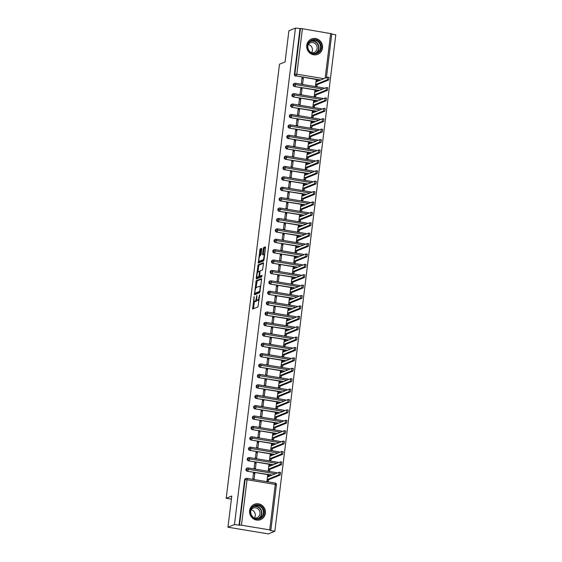<?xml version="1.0" encoding="UTF-8"?>
<svg xmlns="http://www.w3.org/2000/svg" width="562" height="562" viewBox="0 0 562 562"><rect width="100%" height="100%" fill="white"/><g stroke="black" fill="none" stroke-linecap="round" stroke-linejoin="round"><path stroke-width="0.84" d="M254.136 296.518L252.64 309.072L257.951 306.936L259.7 294.952L259.117 296.518A3.33 0.871 -80.6 0 1 257.782 300.164L257.34 300.34A3.33 0.871 -80.6 0 1 257.199 300.361A3.33 0.871 -80.6 0 1 256.806 297.453L256.862 295.422L256.398 297.621A3.33 0.871 -80.6 0 1 255.057 301.267L254.621 301.443A3.33 0.871 -80.6 0 1 254.474 301.464A3.33 0.871 -80.6 0 1 254.08 298.555L254.136 296.518M322.497 47.967A8.268 7.875 -112 0 1 317.727 54.331A8.268 7.875 -112 0 1 309.838 53.046A8.268 7.875 -112 0 1 306.754 45.36A8.268 7.875 -112 0 1 311.524 39.003A8.268 7.875 -112 0 1 319.413 40.281A8.268 7.875 -112 0 1 322.497 47.967M265.369 513.254A8.268 7.875 -112 0 1 260.592 519.611A8.268 7.875 -112 0 1 252.71 518.326A8.268 7.875 -112 0 1 249.626 510.64A8.268 7.875 -112 0 1 254.396 504.283A8.268 7.875 -112 0 1 262.285 505.568A8.268 7.875 -112 0 1 265.369 513.254M260.185 261.421A2.782 0.731 -80.6 0 0 260.29 261.478L259.286 261.309A2.782 0.731 -80.6 0 1 258.984 258.661A2.782 0.731 -80.6 0 1 260.073 255.836L261.07 254.46L261.702 249.31L261.576 248.397L260.058 249.001L258.281 263.093L263.592 260.958L264.014 259.82L265.489 247.772L265.369 246.866L263.536 247.596L262.489 253.891L262.609 254.797L263.543 254.431A2.782 0.731 -80.6 0 1 263.662 254.417A2.782 0.731 -80.6 0 1 263.957 257.066A2.782 0.731 -80.6 0 1 262.868 259.89L259.405 261.295A2.782 0.731 -80.6 0 1 259.286 261.309L259.145 262.756M269.711 529.882L275.289 484.423L247.034 479.744L241.456 525.203L269.711 529.882L270.842 530.261L270.301 530.507L274.839 531.259L268.313 533.9L227.947 527.212L234.473 524.571L239.489 525.133L245.074 479.674L244.596 479.864L239.019 525.329M227.947 527.212L231.776 496.021L226.198 498.276L279.504 64.187L285.075 61.932L288.903 30.741L295.436 28.1L234.473 524.571M256.16 280.74L254.431 294.825L259.7 292.697L261.597 279.518L261.428 278.612L256.16 280.74L257.171 280.909L256.047 287.751M256.209 278.057L258.106 264.871L263.374 262.742L263.543 263.641L262.489 269.936L260.354 270.8L259.939 271.938L259.637 276.265L261.941 275.359L261.73 276.792L256.335 278.963L256.209 278.057L257.22 278.218L257.347 277.171A2.782 0.731 -80.6 0 0 257.466 277.157L258.689 276.666L259.11 275.528L259.405 271.2L258.141 271.699A2.782 0.731 -80.6 0 0 257.052 274.523A2.782 0.731 -80.6 0 0 257.347 277.171L258.358 277.34A2.782 0.731 -80.6 0 0 258.478 277.326L257.466 277.157M226.198 498.276L231.396 499.133M241.456 525.203L239.489 525.133M295.436 28.1L302.412 28.732L331.798 33.783L326.41 77.668M331.756 34.113L335.802 34.788L274.839 531.259M268.959 475.6L267.645 475.382L266.929 481.205L268.243 481.423L268.812 479.66L280.171 475.066L278.857 474.848L279.237 472.242L267.821 476.843L267.61 475.691L268.397 475.824M254.832 473.26L254.115 479.077L252.802 478.859L253.518 473.042L254.832 473.26L253.42 473.829M299.975 28.852L294.39 74.317L294.867 74.121L300.452 28.662M320.67 79.987L296.195 75.933L320.192 80.176M295.717 76.123A1.588 1.517 -112 0 1 294.39 74.317M244.596 479.864A1.588 1.517 -112 0 1 245.517 478.641L245.994 478.445A1.588 1.517 -112 0 1 246.781 478.36A1.588 0.414 -80.6 0 1 246.851 478.353A1.588 1.588 0 0 0 245.994 478.445A1.588 1.517 -112 0 0 245.074 479.674L247.034 479.744A1.588 0.414 -80.6 0 0 246.851 478.353L275.106 483.032A1.588 0.414 -80.6 0 0 275.036 483.039M319.392 90.384L294.439 86.52A1.588 1.517 -112 0 1 294.024 83.541L294.502 83.345A1.588 1.517 -112 0 1 295.289 83.26L295.289 83.26A1.588 0.414 -80.6 0 1 295.359 83.253L323.614 87.932A1.588 0.414 -80.6 0 0 323.55 87.939M294.439 86.52L318.921 90.58M317.467 80.499L316.16 80.282L315.444 86.105L316.757 86.323L317.326 84.56L328.686 79.966L327.372 79.748L327.751 77.142L316.336 81.743L316.118 80.591L316.912 80.724M303.339 78.16L302.033 77.942L301.316 83.766L302.63 83.977L303.339 78.16L301.935 78.729M318.12 100.781L293.16 96.917A1.588 1.517 -112 0 1 292.753 93.938L293.231 93.742A1.588 1.517 -112 0 1 294.017 93.657L294.017 93.657A1.588 0.414 -80.6 0 1 294.081 93.65L322.342 98.329A1.588 0.414 -80.6 0 0 322.272 98.343M293.16 96.917L317.642 100.977M316.195 90.896L314.882 90.679L314.165 96.502L315.479 96.72L316.048 94.957L327.407 90.363L326.093 90.145L326.473 87.539L315.057 92.14L314.846 90.988L315.633 91.121M302.068 88.557L300.754 88.339L300.038 94.163L301.351 94.374L302.068 88.557L300.656 89.126M316.842 111.178L291.882 107.314A1.588 1.517 -112 0 1 291.474 104.335L291.952 104.146A1.588 1.517 -112 0 1 292.739 104.054L292.739 104.054A1.588 0.414 -80.6 0 1 292.809 104.047L321.064 108.726A1.588 0.414 -80.6 0 0 320.993 108.74M291.882 107.314L316.364 111.374M314.917 101.293L313.603 101.076L312.894 106.899L314.2 107.117L314.769 105.354L326.129 100.76L324.822 100.542L325.194 97.936L313.779 102.537L313.568 101.385L314.362 101.518M300.789 98.954L299.476 98.736L298.759 104.56L300.073 104.778L300.789 98.954L299.377 99.523M315.563 121.575L290.61 117.718A1.588 1.517 -112 0 1 290.196 114.732L290.673 114.543A1.588 1.517 -112 0 1 291.46 114.451L291.46 114.451A1.588 0.414 -80.6 0 1 291.53 114.444L319.785 119.123A1.588 0.414 -80.6 0 0 319.715 119.137M290.61 117.718L315.085 121.771M313.638 111.69L312.332 111.473L311.615 117.296L312.929 117.514L313.498 115.751L324.857 111.157L323.543 110.939L323.916 108.333L312.5 112.934L312.289 111.782L313.083 111.915M299.511 109.351L298.197 109.133L297.488 114.957L298.794 115.175L299.511 109.351L298.106 109.92M314.291 131.972L289.332 128.115A1.588 1.517 -112 0 1 288.917 125.129L289.395 124.94A1.588 1.517 -112 0 1 290.182 124.848L290.189 124.848A1.588 0.414 -80.6 0 1 290.252 124.841L318.506 129.52A1.588 0.414 -80.6 0 0 318.443 129.534M289.332 128.115L313.814 132.168M312.367 122.087L311.053 121.87L310.336 127.693L311.65 127.911L312.219 126.148L323.579 121.554L322.265 121.336L322.644 118.73L311.229 123.331L311.011 122.179L311.805 122.312M298.239 119.748L296.926 119.53L296.209 125.354L297.523 125.572L298.239 119.748L296.827 120.317M313.013 142.369L288.053 138.512A1.588 1.517 -112 0 1 287.646 135.526L288.123 135.337A1.588 1.517 -112 0 1 288.91 135.252L288.91 135.252A1.588 0.414 -80.6 0 1 288.98 135.238L317.235 139.917A1.588 0.414 -80.6 0 0 317.165 139.931M288.053 138.512L312.535 142.565M311.088 132.484L309.774 132.267L309.058 138.09L310.372 138.308L310.941 136.545L322.3 131.951L320.986 131.733L321.366 129.127L309.95 133.728L309.739 132.576L310.526 132.709M296.961 130.145L295.647 129.927L294.931 135.751L296.244 135.969L296.961 130.145L295.549 130.714M311.734 152.766L286.782 148.909A1.588 1.517 -112 0 1 286.367 145.923L286.845 145.734A1.588 1.517 -112 0 1 287.632 145.649L287.632 145.649A1.588 0.414 -80.6 0 1 287.702 145.635L315.956 150.321A1.588 0.414 -80.6 0 0 315.886 150.328M286.782 148.909L311.257 152.962M309.81 142.881L308.496 142.664L307.786 148.487L309.093 148.705L309.669 146.942L321.021 142.348L319.715 142.13L320.087 139.524L308.671 144.125L308.461 142.98L309.255 143.106M295.682 140.542L294.369 140.324L293.659 146.148L294.966 146.366L295.682 140.542L294.277 141.111M310.456 163.163L285.503 159.306A1.588 1.517 -112 0 1 285.089 156.32L285.566 156.131A1.588 1.517 -112 0 1 286.353 156.046L286.353 156.046A1.588 0.414 -80.6 0 1 286.423 156.032L314.678 160.718A1.588 0.414 -80.6 0 0 314.615 160.725M285.503 159.306L309.985 163.359M308.531 153.278L307.224 153.061L306.508 158.884L307.821 159.102L308.39 157.339L319.75 152.745L318.436 152.527L318.809 149.921L307.4 154.522L307.182 153.377L307.976 153.503M294.404 150.939L293.097 150.721L292.38 156.545L293.694 156.763L294.404 150.939L292.999 151.508M309.184 173.56L284.224 169.703A1.588 1.517 -112 0 1 283.817 166.717L284.288 166.528A1.588 1.517 -112 0 1 285.082 166.443L285.082 166.443A1.588 0.414 -80.6 0 1 285.145 166.429L313.406 171.115A1.588 0.414 -80.6 0 0 313.336 171.122M284.224 169.703L308.707 173.756M307.259 163.675L305.946 163.458L305.229 169.281L306.543 169.499L307.112 167.736L318.471 163.142L317.158 162.924L317.537 160.318L306.121 164.919L305.904 163.774L306.697 163.9M293.132 161.336L291.818 161.118L291.102 166.942L292.416 167.16L293.132 161.336L291.72 161.905M307.906 183.964L282.946 180.1A1.588 1.517 -112 0 1 282.538 177.114L283.016 176.925A1.588 1.517 -112 0 1 283.803 176.84L283.803 176.84A1.588 0.414 -80.6 0 1 283.873 176.826L312.128 181.512A1.588 0.414 -80.6 0 0 312.058 181.519M282.946 180.1L307.428 184.153M305.981 174.072L304.667 173.855L303.951 179.678L305.264 179.896L305.833 178.133L317.193 173.539L315.879 173.321L316.258 170.715L304.843 175.316L304.632 174.171L305.419 174.297M291.854 171.733L290.54 171.515L289.823 177.339L291.137 177.557L291.854 171.733L290.442 172.302M306.627 194.361L281.674 190.497A1.588 1.517 -112 0 1 281.26 187.511L281.738 187.322A1.588 1.517 -112 0 1 282.524 187.237L282.524 187.237A1.588 0.414 -80.6 0 1 282.595 187.23L310.849 191.909A1.588 0.414 -80.6 0 0 310.779 191.916M281.674 190.497L306.149 194.55M304.702 184.469L303.389 184.252L302.679 190.075L303.986 190.293L304.562 188.53L315.921 183.936L314.608 183.718L314.98 181.112L303.564 185.713L303.354 184.568L304.147 184.694M290.575 182.13L289.261 181.912L288.552 187.736L289.859 187.954L290.575 182.13L289.17 182.699M305.349 204.758L280.396 200.894A1.588 1.517 -112 0 1 279.981 197.908L280.459 197.719A1.588 1.517 -112 0 1 281.246 197.634L281.246 197.634A1.588 0.414 -80.6 0 1 281.316 197.627L309.571 202.306A1.588 0.414 -80.6 0 0 309.507 202.313M280.396 200.894L304.878 204.947M303.424 194.866L302.117 194.649L301.401 200.472L302.714 200.69L303.283 198.927L314.643 194.333L313.329 194.122L313.708 191.509L302.293 196.11L302.075 194.965L302.869 195.091M289.297 192.527L287.99 192.309L287.273 198.133L288.587 198.351L289.297 192.527L287.892 193.096M304.077 215.155L279.117 211.291A1.588 1.517 -112 0 1 278.71 208.312L279.188 208.116A1.588 1.517 -112 0 1 279.974 208.031L279.974 208.031A1.588 0.414 -80.6 0 1 280.038 208.024L308.299 212.703A1.588 0.414 -80.6 0 0 308.229 212.71M279.117 211.291L303.599 215.344M302.152 205.263L300.839 205.046L300.122 210.869L301.436 211.087L302.005 209.324L313.364 204.737L312.05 204.519L312.43 201.913L301.014 206.507L300.803 205.362L301.59 205.488M288.025 202.924L286.711 202.706L285.995 208.53L287.308 208.748L288.025 202.924L286.613 203.493M302.799 225.552L277.839 221.688A1.588 1.517 -112 0 1 277.431 218.709L277.909 218.513A1.588 1.517 -112 0 1 278.696 218.428L278.696 218.428A1.588 0.414 -80.6 0 1 278.766 218.421L307.021 223.1A1.588 0.414 -80.6 0 0 306.95 223.107M277.839 221.688L302.321 225.741M300.874 215.66L299.56 215.443L298.851 221.266L300.157 221.484L300.726 219.721L312.086 215.134L310.779 214.916L311.151 212.31L299.736 216.904L299.525 215.759L300.319 215.892M286.746 213.321L285.433 213.103L284.716 218.927L286.03 219.145L286.746 213.321L285.334 213.89M301.52 235.949L276.567 232.085A1.588 1.517 -112 0 1 276.153 229.106L276.63 228.91A1.588 1.517 -112 0 1 277.417 228.825L277.417 228.825A1.588 0.414 -80.6 0 1 277.488 228.818L305.742 233.497A1.588 0.414 -80.6 0 0 305.672 233.504M276.567 232.085L301.042 236.138M299.595 226.057L298.289 225.847L297.572 231.663L298.886 231.881L299.455 230.118L310.814 225.531L309.5 225.313L309.873 222.707L298.457 227.301L298.246 226.156L299.04 226.289M285.468 223.718L284.154 223.5L283.445 229.324L284.751 229.542L285.468 223.718L284.063 224.287M300.248 246.346L275.289 242.482A1.588 1.517 -112 0 1 274.874 239.503L275.352 239.307A1.588 1.517 -112 0 1 276.139 239.222L276.146 239.222A1.588 0.414 -80.6 0 1 276.209 239.215L304.464 243.894A1.588 0.414 -80.6 0 0 304.4 243.901M275.289 242.482L299.771 246.535M298.324 236.454L297.01 236.244L296.293 242.06L297.607 242.278L298.176 240.515L309.536 235.928L308.222 235.71L308.601 233.104L297.186 237.705L296.968 236.553L297.762 236.686M284.189 234.115L282.883 233.897L282.166 239.721L283.48 239.939L284.189 234.115L282.784 234.684M298.97 256.743L274.01 252.879A1.588 1.517 -112 0 1 273.603 249.9L274.08 249.704A1.588 1.517 -112 0 1 274.867 249.619L274.867 249.619A1.588 0.414 -80.6 0 1 274.937 249.612L303.192 254.291A1.588 0.414 -80.6 0 0 303.122 254.298M274.01 252.879L298.492 256.932M297.045 246.858L295.731 246.641L295.015 252.457L296.329 252.675L296.898 250.919L308.257 246.325L306.943 246.107L307.323 243.501L295.907 248.102L295.696 246.95L296.483 247.083M282.918 244.512L281.604 244.301L280.888 250.118L282.201 250.336L282.918 244.512L281.506 245.088M297.691 267.14L272.739 263.276A1.588 1.517 -112 0 1 272.324 260.297L272.802 260.101A1.588 1.517 -112 0 1 273.589 260.016L273.589 260.016A1.588 0.414 -80.6 0 1 273.659 260.009L301.913 264.688A1.588 0.414 -80.6 0 0 301.843 264.695M272.739 263.276L297.214 267.329M295.767 257.255L294.453 257.038L293.743 262.854L295.05 263.072L295.626 261.316L306.978 256.722L305.672 256.504L306.044 253.898L294.628 258.499L294.418 257.347L295.212 257.48M281.639 254.909L280.326 254.698L279.616 260.515L280.923 260.733L281.639 254.909L280.234 255.485M296.413 277.537L271.46 273.673A1.588 1.517 -112 0 1 271.046 270.694L271.523 270.498A1.588 1.517 -112 0 1 272.31 270.413L272.31 270.413A1.588 0.414 -80.6 0 1 272.38 270.406L300.635 275.085A1.588 0.414 -80.6 0 0 300.572 275.092M271.46 273.673L295.942 277.726M294.488 267.653L293.181 267.435L292.465 273.258L293.778 273.469L294.348 271.713L305.707 267.119L304.393 266.901L304.766 264.295L293.357 268.896L293.139 267.744L293.933 267.877M280.361 265.313L279.054 265.095L278.338 270.912L279.651 271.13L280.361 265.313L278.956 265.882M295.141 287.934L270.182 284.07A1.588 1.517 -112 0 1 269.774 281.091L270.245 280.895A1.588 1.517 -112 0 1 271.039 280.81L271.039 280.81A1.588 0.414 -80.6 0 1 271.102 280.803L299.363 285.482A1.588 0.414 -80.6 0 0 299.293 285.489M270.182 284.07L294.664 288.13M293.216 278.05L291.903 277.832L291.186 283.655L292.5 283.873L293.069 282.11L304.428 277.516L303.115 277.298L303.494 274.692L292.078 279.293L291.861 278.141L292.654 278.274M279.089 275.71L277.776 275.492L277.059 281.309L278.373 281.527L279.089 275.71L277.677 276.279M293.863 298.331L268.903 294.467A1.588 1.517 -112 0 1 268.495 291.488L268.973 291.292A1.588 1.517 -112 0 1 269.76 291.207L269.76 291.207A1.588 0.414 -80.6 0 1 269.83 291.2L298.085 295.879A1.588 0.414 -80.6 0 0 298.015 295.893M268.903 294.467L293.385 298.527M291.938 288.447L290.624 288.229L289.908 294.052L291.221 294.27L291.79 292.507L303.15 287.913L301.836 287.695L302.216 285.089L290.8 289.69L290.589 288.538L291.376 288.671M277.811 286.107L276.497 285.889L275.78 291.713L277.094 291.924L277.811 286.107L276.399 286.676M292.584 308.728L267.631 304.864A1.588 1.517 -112 0 1 267.217 301.885L267.695 301.696A1.588 1.517 -112 0 1 268.481 301.604L268.481 301.604A1.588 0.414 -80.6 0 1 268.552 301.597L296.806 306.276A1.588 0.414 -80.6 0 0 296.736 306.29M267.631 304.864L292.107 308.924M290.659 298.844L289.346 298.626L288.636 304.449L289.943 304.667L290.519 302.904L301.878 298.31L300.565 298.092L300.937 295.486L289.521 300.087L289.311 298.935L290.104 299.068M276.532 296.504L275.218 296.286L274.509 302.11L275.816 302.328L276.532 296.504L275.127 297.073M291.306 319.125L266.353 315.261A1.588 1.517 -112 0 1 265.938 312.282L266.416 312.093A1.588 1.517 -112 0 1 267.203 312.001L267.203 312.001A1.588 0.414 -80.6 0 1 267.273 311.994L295.528 316.673A1.588 0.414 -80.6 0 0 295.464 316.687M266.353 315.261L290.835 319.321M289.381 309.24L288.074 309.023L287.358 314.846L288.671 315.064L289.24 313.301L300.6 308.707L299.286 308.489L299.665 305.883L288.25 310.484L288.032 309.332L288.826 309.465M275.254 306.901L273.947 306.683L273.23 312.507L274.544 312.725L275.254 306.901L273.849 307.47M290.034 329.522L265.074 325.665A1.588 1.517 -112 0 1 264.667 322.679L265.145 322.49A1.588 1.517 -112 0 1 265.931 322.398L265.931 322.398A1.588 0.414 -80.6 0 1 265.995 322.391L294.256 327.07A1.588 0.414 -80.6 0 0 294.186 327.084M265.074 325.665L289.556 329.718M288.109 319.637L286.796 319.42L286.079 325.243L287.393 325.461L287.962 323.698L299.321 319.104L298.008 318.886L298.387 316.28L286.971 320.881L286.76 319.729L287.547 319.862M273.982 317.298L272.668 317.08L271.952 322.904L273.265 323.122L273.982 317.298L272.57 317.867M288.756 339.919L263.796 336.062A1.588 1.517 -112 0 1 263.388 333.076L263.866 332.887A1.588 1.517 -112 0 1 264.653 332.795L264.653 332.802A1.588 0.414 -80.6 0 1 264.723 332.788L292.978 337.467A1.588 0.414 -80.6 0 0 292.907 337.481M263.796 336.062L288.278 340.115M286.831 330.035L285.517 329.817L284.808 335.64L286.114 335.858L286.683 334.095L298.043 329.501L296.736 329.283L297.108 326.677L285.693 331.278L285.482 330.126L286.276 330.259M272.703 327.695L271.39 327.477L270.673 333.301L271.987 333.519L272.703 327.695L271.291 328.264M287.477 350.316L262.524 346.459A1.588 1.517 -112 0 1 262.11 343.473L262.587 343.284A1.588 1.517 -112 0 1 263.374 343.199L263.374 343.199A1.588 0.414 -80.6 0 1 263.445 343.185L291.699 347.864A1.588 0.414 -80.6 0 0 291.629 347.878M262.524 346.459L286.999 350.512M285.552 340.432L284.246 340.214L283.529 346.037L284.843 346.255L285.412 344.492L296.771 339.898L295.457 339.68L295.83 337.074L284.414 341.675L284.203 340.523L284.997 340.656M271.425 338.092L270.111 337.874L269.402 343.698L270.708 343.916L271.425 338.092L270.02 338.661M286.206 360.713L261.246 356.856A1.588 1.517 -112 0 1 260.831 353.87L261.309 353.681A1.588 1.517 -112 0 1 262.096 353.596L262.103 353.596A1.588 0.414 -80.6 0 1 262.166 353.582L290.421 358.268A1.588 0.414 -80.6 0 0 290.357 358.275M261.246 356.856L285.728 360.909M284.281 350.828L282.967 350.611L282.25 356.434L283.564 356.652L284.133 354.889L295.493 350.295L294.179 350.077L294.558 347.471L283.143 352.072L282.925 350.927L283.719 351.053M270.146 348.489L268.84 348.271L268.123 354.095L269.437 354.313L270.146 348.489L268.741 349.058M284.927 371.11L259.967 367.253A1.588 1.517 -112 0 1 259.56 364.267L260.037 364.078A1.588 1.517 -112 0 1 260.824 363.993L260.824 363.993A1.588 0.414 -80.6 0 1 260.894 363.979L289.149 368.665A1.588 0.414 -80.6 0 0 289.079 368.672M259.967 367.253L284.449 371.306M283.002 361.226L281.688 361.008L280.972 366.831L282.286 367.049L282.855 365.286L294.214 360.692L292.9 360.474L293.28 357.868L281.864 362.469L281.653 361.324L282.44 361.45M268.875 358.886L267.561 358.668L266.845 364.492L268.158 364.71L268.875 358.886L267.463 359.455M283.648 381.514L258.696 377.65A1.588 1.517 -112 0 1 258.281 374.664L258.759 374.475A1.588 1.517 -112 0 1 259.546 374.39L259.546 374.39A1.588 0.414 -80.6 0 1 259.616 374.376L287.87 379.062A1.588 0.414 -80.6 0 0 287.8 379.069M258.696 377.65L283.171 381.703M281.724 371.623L280.41 371.405L279.7 377.228L281.007 377.446L281.583 375.683L292.935 371.089L291.629 370.871L292.001 368.265L280.586 372.866L280.375 371.721L281.169 371.847M267.596 369.283L266.283 369.065L265.573 374.889L266.88 375.107L267.596 369.283L266.191 369.852M282.37 391.911L257.417 388.047A1.588 1.517 -112 0 1 257.003 385.061L257.48 384.872A1.588 1.517 -112 0 1 258.267 384.787L258.267 384.787A1.588 0.414 -80.6 0 1 258.337 384.773L286.592 389.459A1.588 0.414 -80.6 0 0 286.529 389.466M257.417 388.047L281.899 392.1M280.445 382.019L279.138 381.802L278.422 387.625L279.736 387.843L280.305 386.08L291.664 381.486L290.35 381.268L290.723 378.662L279.314 383.263L279.096 382.118L279.89 382.244M266.318 379.68L265.011 379.462L264.295 385.286L265.608 385.504L266.318 379.68L264.913 380.249M281.098 402.308L256.139 398.444A1.588 1.517 -112 0 1 255.731 395.458L256.202 395.269A1.588 1.517 -112 0 1 256.996 395.184L256.996 395.184A1.588 0.414 -80.6 0 1 257.059 395.177L285.32 399.856A1.588 0.414 -80.6 0 0 285.25 399.863M256.139 398.444L280.621 402.497M279.173 392.417L277.86 392.199L277.143 398.022L278.457 398.24L279.026 396.477L290.385 391.883L289.072 391.672L289.451 389.059L278.035 393.66L277.818 392.515L278.612 392.641M265.046 390.077L263.733 389.859L263.016 395.683L264.33 395.901L265.046 390.077L263.634 390.646M279.82 412.705L254.86 408.841A1.588 1.517 -112 0 1 254.453 405.862L254.93 405.666A1.588 1.517 -112 0 1 255.717 405.581L255.717 405.581A1.588 0.414 -80.6 0 1 255.787 405.574L284.042 410.253A1.588 0.414 -80.6 0 0 283.972 410.26M254.86 408.841L279.342 412.894M277.895 402.813L276.581 402.596L275.865 408.419L277.178 408.637L277.747 406.874L289.107 402.287L287.793 402.069L288.173 399.463L276.757 404.057L276.546 402.912L277.333 403.038M263.768 400.474L262.454 400.256L261.737 406.08L263.051 406.298L263.768 400.474L262.356 401.043M278.541 423.102L253.588 419.238A1.588 1.517 -112 0 1 253.174 416.259L253.652 416.063A1.588 1.517 -112 0 1 254.438 415.978L254.438 415.978A1.588 0.414 -80.6 0 1 254.509 415.971L282.763 420.65A1.588 0.414 -80.6 0 0 282.693 420.657M253.588 419.238L278.064 423.291M276.616 413.211L275.303 412.993L274.593 418.816L275.9 419.034L276.476 417.271L287.835 412.684L286.522 412.466L286.894 409.86L275.478 414.454L275.268 413.309L276.061 413.442M262.489 410.871L261.175 410.653L260.466 416.477L261.773 416.695L262.489 410.871L261.084 411.44M277.263 433.499L252.31 429.635A1.588 1.517 -112 0 1 251.895 426.656L252.373 426.46A1.588 1.517 -112 0 1 253.16 426.375L253.16 426.375A1.588 0.414 -80.6 0 1 253.23 426.368L281.485 431.047A1.588 0.414 -80.6 0 0 281.422 431.054M252.31 429.635L276.792 433.688M275.338 423.608L274.031 423.39L273.315 429.213L274.628 429.431L275.197 427.668L286.557 423.081L285.243 422.863L285.622 420.257L274.207 424.851L273.989 423.706L274.783 423.839M261.211 421.268L259.904 421.05L259.187 426.874L260.501 427.092L261.211 421.268L259.806 421.837M275.991 443.896L251.031 440.032A1.588 1.517 -112 0 1 250.624 437.053L251.095 436.857A1.588 1.517 -112 0 1 251.888 436.772L251.888 436.772A1.588 0.414 -80.6 0 1 251.952 436.765L280.213 441.444A1.588 0.414 -80.6 0 0 280.143 441.451M251.031 440.032L275.513 444.085M274.066 434.004L272.753 433.794L272.036 439.61L273.35 439.828L273.919 438.065L285.278 433.478L283.965 433.26L284.344 430.654L272.928 435.255L272.718 434.103L273.504 434.236M259.939 431.665L258.625 431.447L257.909 437.271L259.223 437.489L259.939 431.665L258.527 432.234M274.713 454.293L249.753 450.429A1.588 1.517 -112 0 1 249.345 447.45L249.823 447.254A1.588 1.517 -112 0 1 250.61 447.169L250.61 447.169A1.588 0.414 -80.6 0 1 250.68 447.162L278.935 451.841A1.588 0.414 -80.6 0 0 278.864 451.848M249.753 450.429L274.235 454.482M272.788 444.409L271.474 444.191L270.765 450.007L272.071 450.225L272.64 448.469L284 443.875L282.693 443.657L283.065 441.051L271.65 445.652L271.439 444.5L272.233 444.633M258.661 442.062L257.347 441.844L256.63 447.668L257.944 447.886L258.661 442.062L257.248 442.638M273.434 464.69L248.481 460.826A1.588 1.517 -112 0 1 248.067 457.847L248.544 457.651A1.588 1.517 -112 0 1 249.331 457.566L249.331 457.566A1.588 0.414 -80.6 0 1 249.402 457.559L277.656 462.238A1.588 0.414 -80.6 0 0 277.586 462.245M248.481 460.826L272.956 464.879M271.509 454.806L270.203 454.588L269.486 460.404L270.8 460.622L271.369 458.866L282.728 454.272L281.414 454.054L281.787 451.448L270.371 456.049L270.16 454.897L270.954 455.03M257.382 452.459L256.068 452.248L255.359 458.065L256.665 458.283L257.382 452.459L255.977 453.035M272.163 475.087L247.203 471.223A1.588 1.517 -112 0 1 246.788 468.244L247.266 468.048A1.588 1.517 -112 0 1 248.053 467.963L248.06 467.963A1.588 0.414 -80.6 0 1 248.123 467.956L276.378 472.635A1.588 0.414 -80.6 0 0 276.314 472.642M247.203 471.223L271.685 475.276M270.238 465.203L268.924 464.985L268.207 470.808L269.521 471.019L270.09 469.263L281.45 464.669L280.136 464.451L280.515 461.845L269.1 466.446L268.882 465.294L269.676 465.427M256.103 462.863L254.797 462.645L254.08 468.462L255.394 468.68L256.103 462.863L254.698 463.432M245.882 469.418L248.32 469.291L275.401 473.78M247.161 459.021L249.598 458.894L276.673 463.376M248.432 448.617L250.87 448.497L277.951 452.979M249.711 438.219L252.148 438.1L279.23 442.582M250.989 427.822L253.427 427.703L280.508 432.185M252.261 417.426L254.698 417.306L281.78 421.788M253.539 407.029L255.977 406.909L283.058 411.391M254.818 396.632L257.255 396.512L284.337 400.994M256.096 386.234L258.534 386.115L285.608 390.597M257.368 375.838L259.806 375.718L286.887 380.2M258.646 365.441L261.084 365.321L288.166 369.803M259.925 355.043L262.363 354.917L289.444 359.406M261.204 344.647L263.641 344.52L290.716 349.009M262.475 334.25L264.913 334.123L291.994 338.612M263.754 323.853L266.191 323.726L293.273 328.215M265.032 313.455L267.47 313.329L294.551 317.818M266.304 303.058L268.741 302.932L295.823 307.421M267.582 292.662L270.02 292.535L297.101 297.024M268.861 282.264L271.298 282.138L298.38 286.627M270.139 271.868L272.577 271.741L299.651 276.23M271.411 261.471L273.849 261.344L300.93 265.833M272.689 251.066L275.127 250.947L302.208 255.429M273.968 240.669L276.406 240.55L303.487 245.032M275.247 230.272L277.684 230.153L304.759 234.635M276.518 219.875L278.956 219.756L306.037 224.238M277.797 209.478L280.234 209.359L307.316 213.841M279.075 199.081L281.513 198.962L308.594 203.444M280.347 188.684L282.784 188.565L309.866 193.047M281.625 178.287L284.063 178.168L311.144 182.65M282.904 167.89L285.341 167.771L312.423 172.253M284.182 157.493L286.62 157.374L313.694 161.856M285.454 147.096L287.892 146.97L314.973 151.459M286.732 136.699L289.17 136.573L316.251 141.062M288.011 126.302L290.449 126.176L317.53 130.665M289.29 115.905L291.727 115.779L318.802 120.268M290.561 105.508L292.999 105.382L320.08 109.871M291.84 95.111L294.277 94.985L321.359 99.474M293.118 84.714L295.556 84.588L322.637 89.077M254.474 301.464L255.485 301.625A3.33 0.871 -80.6 0 0 255.626 301.611L254.621 301.443M256.904 300.045A3.33 0.871 -80.6 0 1 256.068 301.429L255.626 301.611M257.199 300.361L258.204 300.53A3.33 0.871 -80.6 0 0 258.351 300.508L257.34 300.34M259.068 300.094A3.33 0.871 -80.6 0 1 258.787 300.333L258.351 300.508M254.375 301.415L253.497 308.735M261.618 279.11L257.171 280.909M255.366 293.35L255.246 294.495M254.811 292.633L254.93 293.266L259.553 291.397L260.023 289.121A3.33 0.871 -80.6 0 0 259.63 286.213A3.33 0.871 -80.6 0 0 259.489 286.234L256.328 287.512A3.33 0.871 -80.6 0 0 254.993 291.158L254.811 292.633M255.879 293.427L254.93 293.266M260.087 291.755L255.935 293.434L254.895 293.273M260.747 286.423A3.33 0.871 -80.6 0 0 260.642 286.381L259.63 286.213M258.014 271.783L258.696 266.177L257.691 266.009M263.571 263.241L259.117 265.039L258.696 266.177M260.606 276.413L262.04 275.886M259.981 276.321L258.478 277.326M257.22 278.218L257.192 278.626M260.29 261.478A2.782 0.731 -80.6 0 0 260.41 261.463L259.405 261.295M263.985 259.988A2.782 0.731 -80.6 0 1 263.88 260.058L260.41 261.463M265.517 247.371L264.547 247.765L264.133 248.903L263.473 254.46M261.73 248.903L261.063 249.17L260.649 250.308L259.96 255.907M279.286 472.263L280.55 472.459L280.171 475.066M267.723 481.332L268.285 481.107L266.971 480.889L267.505 479.442L278.857 474.848M269.001 476.365L268.917 475.909M268.812 479.66L267.505 479.442M280.564 461.866L281.822 462.062L281.45 464.669M269.001 470.935L269.556 470.71L268.25 470.492L268.776 469.045L280.136 464.451M270.28 465.968L270.196 465.512M270.09 469.263L268.776 469.045M281.843 451.469L283.1 451.665L282.728 454.272M270.28 460.538L270.835 460.313L269.521 460.095L270.055 458.648L281.414 454.054M271.558 455.571L271.474 455.115M271.369 458.866L270.055 458.648M283.115 441.072L284.379 441.268L284 443.875M271.551 450.141L272.113 449.916L270.8 449.698L271.334 448.251L282.693 443.657M272.837 445.167L272.753 444.718M272.64 448.469L271.334 448.251M284.393 430.675L285.658 430.871L285.278 433.478M272.83 439.744L273.385 439.519L272.078 439.301L272.605 437.854L283.965 433.26M274.108 434.77L274.024 434.321M273.919 438.065L272.605 437.854M264.007 513.197A7.151 6.814 -112 0 1 256.335 519.084A7.151 6.814 -112 0 1 250.385 510.942A7.151 6.814 -112 0 1 258.063 505.048A7.151 6.814 -112 0 1 264.007 513.197M250.743 511.083A6.625 6.315 68 0 0 259.532 518.269A6.625 6.315 68 0 0 260.887 507.015A6.625 6.315 68 0 0 250.743 511.083M251.045 509.755A5.22 4.974 -112 0 1 254.382 518.009M251.109 509.572A5.22 4.974 -112 0 1 259.981 513.773A5.22 4.974 -112 0 1 254.558 518.094M259.258 520.012A8.212 7.826 68 0 0 260.276 519.681A8.212 7.826 68 0 0 265.018 513.366A8.212 7.826 68 0 0 261.955 505.73A8.212 7.826 68 0 0 254.115 504.451A8.212 7.826 68 0 0 253.153 504.929M321.141 47.918A7.151 6.814 -112 0 1 313.463 53.804A7.151 6.814 -112 0 1 307.519 45.655A7.151 6.814 -112 0 1 315.191 39.769A7.151 6.814 -112 0 1 321.141 47.918M307.871 45.803A6.625 6.315 68 0 0 316.659 52.99A6.625 6.315 68 0 0 318.015 41.736A6.625 6.315 68 0 0 307.871 45.803M308.173 44.468A5.22 4.974 -112 0 1 311.517 52.73M308.243 44.286A5.22 4.974 -112 0 1 317.108 48.494A5.22 4.974 -112 0 1 311.685 52.814M316.385 54.732A8.212 7.826 68 0 0 317.411 54.402A8.212 7.826 68 0 0 322.145 48.079A8.212 7.826 68 0 0 319.083 40.443A8.212 7.826 68 0 0 311.25 39.171A8.212 7.826 68 0 0 310.28 39.642M285.672 420.278L286.929 420.474L286.557 423.081M274.108 429.347L274.663 429.122L273.35 428.904L273.884 427.45L285.243 422.863M275.387 424.373L275.303 423.924M275.197 427.668L273.884 427.45M286.95 409.881L288.208 410.07L287.835 412.684M275.38 418.95L275.942 418.725L274.628 418.507L275.162 417.053L286.522 412.466M276.666 413.976L276.581 413.527M276.476 417.271L275.162 417.053M288.222 399.484L289.486 399.673L289.107 402.287M276.659 408.553L277.221 408.328L275.907 408.11L276.441 406.656L287.793 402.069M277.937 403.579L277.853 403.13M277.747 406.874L276.441 406.656M289.5 389.087L290.758 389.276L290.385 391.883M277.937 398.156L278.492 397.931L277.185 397.713L277.712 396.259L289.072 391.672M279.216 393.182L279.131 392.733M279.026 396.477L277.712 396.259M290.779 378.69L292.036 378.879L291.664 381.486M279.216 387.759L279.771 387.534L278.457 387.316L278.991 385.862L290.35 381.268M280.494 382.785L280.41 382.336M280.305 386.08L278.991 385.862M292.057 368.293L293.315 368.482L292.935 371.089M280.487 377.362L281.049 377.137L279.736 376.919L280.269 375.465L291.629 370.871M281.773 372.388L281.688 371.939M281.583 375.683L280.269 375.465M293.329 357.896L294.593 358.085L294.214 360.692M281.766 366.965L282.328 366.74L281.014 366.522L281.548 365.068L292.9 360.474M283.044 361.991L282.96 361.542M282.855 365.286L281.548 365.068M294.607 347.499L295.865 347.688L295.493 350.295M283.044 356.568L283.599 356.336L282.293 356.125L282.819 354.671L294.179 350.077M284.323 351.594L284.239 351.138M284.133 354.889L282.819 354.671M295.886 337.102L297.143 337.291L296.771 339.898M284.323 346.171L284.878 345.939L283.564 345.728L284.098 344.274L295.457 339.68M285.601 341.197L285.517 340.741M285.412 344.492L284.098 344.274M297.158 326.705L298.422 326.894L298.043 329.501M285.594 335.774L286.156 335.542L284.843 335.324L285.377 333.877L296.736 329.283M286.88 330.8L286.796 330.344M286.683 334.095L285.377 333.877M298.436 316.308L299.701 316.497L299.321 319.104M286.873 325.37L287.428 325.145L286.121 324.927L286.648 323.48L298.008 318.886M288.151 320.403L288.067 319.947M287.962 323.698L286.648 323.48M299.715 305.911L300.972 306.1L300.6 308.707M288.151 314.973L288.706 314.748L287.393 314.53L287.927 313.083L299.286 308.489M289.43 310.006L289.346 309.55M289.24 313.301L287.927 313.083M300.993 295.514L302.251 295.703L301.878 298.31M289.423 304.576L289.985 304.351L288.671 304.133L289.205 302.686L300.565 298.092M290.709 299.609L290.624 299.153M290.519 302.904L289.205 302.686M302.265 285.117L303.529 285.306L303.15 287.913M290.702 294.179L291.264 293.954L289.95 293.736L290.484 292.289L301.836 287.695M291.98 289.212L291.896 288.756M291.79 292.507L290.484 292.289M303.543 274.72L304.801 274.909L304.428 277.516M291.98 283.782L292.535 283.557L291.228 283.339L291.755 281.892L303.115 277.298M293.259 278.815L293.174 278.359M293.069 282.11L291.755 281.892M304.822 264.316L306.079 264.512L305.707 267.119M293.259 273.385L293.814 273.16L292.5 272.942L293.034 271.495L304.393 266.901M294.537 268.418L294.453 267.962M294.348 271.713L293.034 271.495M306.1 253.919L307.358 254.115L306.978 256.722M294.53 262.988L295.092 262.763L293.778 262.545L294.312 261.098L305.672 256.504M295.816 258.021L295.731 257.565M295.626 261.316L294.312 261.098M307.372 243.522L308.636 243.718L308.257 246.325M295.809 252.591L296.371 252.366L295.057 252.148L295.591 250.701L306.943 246.107M297.087 247.617L297.003 247.168M296.898 250.919L295.591 250.701M308.65 233.125L309.908 233.321L309.536 235.928M297.087 242.194L297.642 241.969L296.336 241.751L296.862 240.304L308.222 235.71M298.366 237.22L298.281 236.771M298.176 240.515L296.862 240.304M309.929 222.728L311.186 222.924L310.814 225.531M298.366 231.797L298.921 231.572L297.607 231.354L298.141 229.9L309.5 225.313M299.644 226.823L299.56 226.374M299.455 230.118L298.141 229.9M311.2 212.331L312.465 212.527L312.086 215.134M299.637 221.4L300.199 221.175L298.886 220.957L299.42 219.503L310.779 214.916M300.923 216.426L300.839 215.977M300.726 219.721L299.42 219.503M312.479 201.934L313.744 202.123L313.364 204.737M300.916 211.003L301.471 210.778L300.164 210.56L300.691 209.106L312.05 204.519M302.194 206.029L302.11 205.58M302.005 209.324L300.691 209.106M313.758 191.537L315.015 191.726L314.643 194.333M302.194 200.606L302.749 200.381L301.436 200.163L301.97 198.709L313.329 194.122M303.473 195.632L303.389 195.183M303.283 198.927L301.97 198.709M315.036 181.14L316.294 181.329L315.921 183.936M303.466 190.209L304.028 189.984L302.714 189.766L303.248 188.312L314.608 183.718M304.752 185.235L304.667 184.786M304.562 188.53L303.248 188.312M316.308 170.743L317.572 170.932L317.193 173.539M304.745 179.812L305.307 179.587L303.993 179.369L304.527 177.915L315.879 173.321M306.023 174.838L305.939 174.389M305.833 178.133L304.527 177.915M317.586 160.346L318.844 160.535L318.471 163.142M306.023 169.415L306.578 169.19L305.271 168.972L305.798 167.518L317.158 162.924M307.302 164.441L307.217 163.992M307.112 167.736L305.798 167.518M318.865 149.949L320.122 150.138L319.75 152.745M307.302 159.018L307.857 158.793L306.543 158.575L307.077 157.121L318.436 152.527M308.58 154.044L308.496 153.588M308.39 157.339L307.077 157.121M320.143 139.552L321.401 139.741L321.021 142.348M308.573 148.621L309.135 148.389L307.821 148.178L308.355 146.724L319.715 142.13M309.859 143.647L309.774 143.191M309.669 146.942L308.355 146.724M321.415 129.155L322.679 129.344L322.3 131.951M309.852 138.224L310.414 137.992L309.1 137.774L309.634 136.327L320.986 131.733M311.13 133.25L311.046 132.794M310.941 136.545L309.634 136.327M322.693 118.758L323.951 118.947L323.579 121.554M311.13 127.82L311.685 127.595L310.379 127.377L310.905 125.93L322.265 121.336M312.409 122.853L312.324 122.397M312.219 126.148L310.905 125.93M323.972 108.361L325.229 108.55L324.857 111.157M312.409 117.423L312.964 117.198L311.65 116.98L312.184 115.533L323.543 110.939M313.687 112.456L313.603 112M313.498 115.751L312.184 115.533M325.243 97.964L326.508 98.153L326.129 100.76M313.68 107.026L314.242 106.801L312.929 106.583L313.463 105.136L324.822 100.542M314.966 102.059L314.882 101.603M314.769 105.354L313.463 105.136M326.522 87.567L327.787 87.756L327.407 90.363M314.959 96.629L315.514 96.404L314.207 96.186L314.734 94.739L326.093 90.145M316.237 91.662L316.153 91.206M316.048 94.957L314.734 94.739M327.801 77.17L329.058 77.359L328.686 79.966M316.237 86.232L316.792 86.007L315.479 85.789L316.013 84.342L327.372 79.748M317.516 81.265L317.432 80.809M317.326 84.56L316.013 84.342M254.228 297.382L253.848 297.319M259.672 295.176L259.286 295.113M256.946 296.279L256.567 296.216M276.356 484.851L275.289 484.423A1.588 0.414 -80.6 0 0 275.106 483.032A1.588 1.588 0 0 1 276.42 484.795L270.842 530.261M302.412 28.732L296.827 74.191L323.909 78.68M325.173 78.167L330.667 33.411M294.867 74.121L296.827 74.191A1.588 0.414 -80.6 0 1 296.195 75.933A1.588 1.517 -112 0 1 294.867 74.121M247.68 471.033A1.588 0.414 -80.6 0 0 248.32 469.291A1.588 0.414 -80.6 0 0 248.123 467.956L247.266 468.048A1.588 1.517 -112 0 0 247.68 471.033M248.959 460.636A1.588 0.414 -80.6 0 0 249.598 458.894A1.588 0.414 -80.6 0 0 249.402 457.559L248.544 457.651A1.588 1.517 -112 0 0 248.959 460.636M276.602 473.288A1.588 0.414 -80.6 0 0 276.378 472.635L277.207 473.042M250.231 450.239A1.588 0.414 -80.6 0 0 250.87 448.497A1.588 0.414 -80.6 0 0 250.68 447.162L249.823 447.254A1.588 1.517 -112 0 0 250.231 450.239M277.881 462.891A1.588 0.414 -80.6 0 0 277.656 462.238L278.485 462.645M251.509 439.842A1.588 0.414 -80.6 0 0 252.148 438.1A1.588 0.414 -80.6 0 0 251.952 436.765L251.095 436.857A1.588 1.517 -112 0 0 251.509 439.842M279.159 452.494A1.588 0.414 -80.6 0 0 278.935 451.841L279.764 452.248M252.788 429.445A1.588 0.414 -80.6 0 0 253.427 427.703A1.588 0.414 -80.6 0 0 253.23 426.368L252.373 426.46A1.588 1.517 -112 0 0 252.788 429.445M280.438 442.097A1.588 0.414 -80.6 0 0 280.213 441.444L281.042 441.851M254.066 419.048A1.588 0.414 -80.6 0 0 254.698 417.306A1.588 0.414 -80.6 0 0 254.509 415.971L253.652 416.063A1.588 1.517 -112 0 0 254.066 419.048M281.71 431.7A1.588 0.414 -80.6 0 0 281.485 431.047L282.314 431.454M255.338 408.644A1.588 0.414 -80.6 0 0 255.977 406.909A1.588 0.414 -80.6 0 0 255.787 405.574L254.93 405.666A1.588 1.517 -112 0 0 255.338 408.644M282.988 421.303A1.588 0.414 -80.6 0 0 282.763 420.65L283.592 421.057M256.616 398.247A1.588 0.414 -80.6 0 0 257.255 396.512A1.588 0.414 -80.6 0 0 257.059 395.177L256.202 395.269A1.588 1.517 -112 0 0 256.616 398.247M284.267 410.906A1.588 0.414 -80.6 0 0 284.042 410.253L284.871 410.66M257.895 387.85A1.588 0.414 -80.6 0 0 258.534 386.115A1.588 0.414 -80.6 0 0 258.337 384.773L257.48 384.872A1.588 1.517 -112 0 0 257.895 387.85M285.538 400.509A1.588 0.414 -80.6 0 0 285.32 399.856L286.142 400.263M259.166 377.453A1.588 0.414 -80.6 0 0 259.806 375.718A1.588 0.414 -80.6 0 0 259.616 374.376L258.759 374.475A1.588 1.517 -112 0 0 259.166 377.453M286.817 390.112A1.588 0.414 -80.6 0 0 286.592 389.459L287.421 389.866M260.445 367.056A1.588 0.414 -80.6 0 0 261.084 365.321A1.588 0.414 -80.6 0 0 260.894 363.979L260.037 364.078A1.588 1.517 -112 0 0 260.445 367.056M288.095 379.715A1.588 0.414 -80.6 0 0 287.87 379.062L288.699 379.469M261.723 356.659A1.588 0.414 -80.6 0 0 262.363 354.917A1.588 0.414 -80.6 0 0 262.166 353.582L261.309 353.681A1.588 1.517 -112 0 0 261.723 356.659M289.374 369.318A1.588 0.414 -80.6 0 0 289.149 368.665L289.978 369.072M263.002 346.262A1.588 0.414 -80.6 0 0 263.641 344.52A1.588 0.414 -80.6 0 0 263.445 343.185L262.587 343.284A1.588 1.517 -112 0 0 263.002 346.262M290.645 358.921A1.588 0.414 -80.6 0 0 290.421 358.268L291.249 358.675M264.273 335.865A1.588 0.414 -80.6 0 0 264.913 334.123A1.588 0.414 -80.6 0 0 264.723 332.788L263.866 332.887A1.588 1.517 -112 0 0 264.273 335.865M291.924 348.517A1.588 0.414 -80.6 0 0 291.699 347.864L292.528 348.278M265.552 325.468A1.588 0.414 -80.6 0 0 266.191 323.726A1.588 0.414 -80.6 0 0 265.995 322.391L265.145 322.49A1.588 1.517 -112 0 0 265.552 325.468M293.202 338.12A1.588 0.414 -80.6 0 0 292.978 337.467L293.807 337.881M266.831 315.071A1.588 0.414 -80.6 0 0 267.47 313.329A1.588 0.414 -80.6 0 0 267.273 311.994L266.416 312.093A1.588 1.517 -112 0 0 266.831 315.071M294.481 327.723A1.588 0.414 -80.6 0 0 294.256 327.07L295.085 327.484M268.109 304.674A1.588 0.414 -80.6 0 0 268.741 302.932A1.588 0.414 -80.6 0 0 268.552 301.597L267.695 301.696A1.588 1.517 -112 0 0 268.109 304.674M295.752 317.326A1.588 0.414 -80.6 0 0 295.528 316.673L296.357 317.087M269.381 294.277A1.588 0.414 -80.6 0 0 270.02 292.535A1.588 0.414 -80.6 0 0 269.83 291.2L268.973 291.292A1.588 1.517 -112 0 0 269.381 294.277M297.031 306.929A1.588 0.414 -80.6 0 0 296.806 306.276L297.635 306.69M270.659 283.88A1.588 0.414 -80.6 0 0 271.298 282.138A1.588 0.414 -80.6 0 0 271.102 280.803L270.245 280.895A1.588 1.517 -112 0 0 270.659 283.88M298.31 296.532A1.588 0.414 -80.6 0 0 298.085 295.879L298.914 296.286M271.938 273.483A1.588 0.414 -80.6 0 0 272.577 271.741A1.588 0.414 -80.6 0 0 272.38 270.406L271.523 270.498A1.588 1.517 -112 0 0 271.938 273.483M299.581 286.135A1.588 0.414 -80.6 0 0 299.363 285.482L300.185 285.889M273.209 263.086A1.588 0.414 -80.6 0 0 273.849 261.344A1.588 0.414 -80.6 0 0 273.659 260.009L272.802 260.101A1.588 1.517 -112 0 0 273.209 263.086M300.86 275.738A1.588 0.414 -80.6 0 0 300.635 275.085L301.464 275.492M274.488 252.689A1.588 0.414 -80.6 0 0 275.127 250.947A1.588 0.414 -80.6 0 0 274.937 249.612L274.08 249.704A1.588 1.517 -112 0 0 274.488 252.689M302.138 265.341A1.588 0.414 -80.6 0 0 301.913 264.688L302.742 265.095M275.766 242.292A1.588 0.414 -80.6 0 0 276.406 240.55A1.588 0.414 -80.6 0 0 276.209 239.215L275.352 239.307A1.588 1.517 -112 0 0 275.766 242.292M303.417 254.944A1.588 0.414 -80.6 0 0 303.192 254.291L304.021 254.698M277.045 231.895A1.588 0.414 -80.6 0 0 277.684 230.153A1.588 0.414 -80.6 0 0 277.488 228.818L276.63 228.91A1.588 1.517 -112 0 0 277.045 231.895M304.688 244.547A1.588 0.414 -80.6 0 0 304.464 243.894L305.292 244.301M278.316 221.498A1.588 0.414 -80.6 0 0 278.956 219.756A1.588 0.414 -80.6 0 0 278.766 218.421L277.909 218.513A1.588 1.517 -112 0 0 278.316 221.498M305.967 234.15A1.588 0.414 -80.6 0 0 305.742 233.497L306.571 233.904M279.595 211.101A1.588 0.414 -80.6 0 0 280.234 209.359A1.588 0.414 -80.6 0 0 280.038 208.024L279.188 208.116A1.588 1.517 -112 0 0 279.595 211.101M307.245 223.753A1.588 0.414 -80.6 0 0 307.021 223.1L307.85 223.507M280.874 200.697A1.588 0.414 -80.6 0 0 281.513 198.962A1.588 0.414 -80.6 0 0 281.316 197.627L280.459 197.719A1.588 1.517 -112 0 0 280.874 200.697M308.524 213.356A1.588 0.414 -80.6 0 0 308.299 212.703L309.128 213.11M282.152 190.3A1.588 0.414 -80.6 0 0 282.784 188.565A1.588 0.414 -80.6 0 0 282.595 187.23L281.738 187.322A1.588 1.517 -112 0 0 282.152 190.3M309.795 202.959A1.588 0.414 -80.6 0 0 309.571 202.306L310.4 202.713M283.424 179.903A1.588 0.414 -80.6 0 0 284.063 178.168A1.588 0.414 -80.6 0 0 283.873 176.826L283.016 176.925A1.588 1.517 -112 0 0 283.424 179.903M311.074 192.562A1.588 0.414 -80.6 0 0 310.849 191.909L311.678 192.316M284.702 169.506A1.588 0.414 -80.6 0 0 285.341 167.771A1.588 0.414 -80.6 0 0 285.145 166.429L284.288 166.528A1.588 1.517 -112 0 0 284.702 169.506M312.353 182.165A1.588 0.414 -80.6 0 0 312.128 181.512L312.957 181.919M285.981 159.109A1.588 0.414 -80.6 0 0 286.62 157.374A1.588 0.414 -80.6 0 0 286.423 156.032L285.566 156.131A1.588 1.517 -112 0 0 285.981 159.109M313.624 171.768A1.588 0.414 -80.6 0 0 313.406 171.115L314.228 171.522M287.252 148.712A1.588 0.414 -80.6 0 0 287.892 146.97A1.588 0.414 -80.6 0 0 287.702 145.635L286.845 145.734A1.588 1.517 -112 0 0 287.252 148.712M314.903 161.371A1.588 0.414 -80.6 0 0 314.678 160.718L315.507 161.125M288.531 138.315A1.588 0.414 -80.6 0 0 289.17 136.573A1.588 0.414 -80.6 0 0 288.98 135.238L288.123 135.337A1.588 1.517 -112 0 0 288.531 138.315M316.181 150.974A1.588 0.414 -80.6 0 0 315.956 150.321L316.785 150.728M289.809 127.918A1.588 0.414 -80.6 0 0 290.449 126.176A1.588 0.414 -80.6 0 0 290.252 124.841L289.395 124.94A1.588 1.517 -112 0 0 289.809 127.918M317.46 140.57A1.588 0.414 -80.6 0 0 317.235 139.917L318.064 140.331M291.088 117.521A1.588 0.414 -80.6 0 0 291.727 115.779A1.588 0.414 -80.6 0 0 291.53 114.444L290.673 114.543A1.588 1.517 -112 0 0 291.088 117.521M318.731 130.173A1.588 0.414 -80.6 0 0 318.506 129.52L319.335 129.934M292.359 107.124A1.588 0.414 -80.6 0 0 292.999 105.382A1.588 0.414 -80.6 0 0 292.809 104.047L291.952 104.146A1.588 1.517 -112 0 0 292.359 107.124M320.01 119.776A1.588 0.414 -80.6 0 0 319.785 119.123L320.614 119.537M293.638 96.727A1.588 0.414 -80.6 0 0 294.277 94.985A1.588 0.414 -80.6 0 0 294.081 93.65L293.231 93.742A1.588 1.517 -112 0 0 293.638 96.727M321.288 109.379A1.588 0.414 -80.6 0 0 321.064 108.726L321.893 109.14M294.917 86.33A1.588 0.414 -80.6 0 0 295.556 84.588A1.588 0.414 -80.6 0 0 295.359 83.253L294.502 83.345A1.588 1.517 -112 0 0 294.917 86.33M322.567 98.982A1.588 0.414 -80.6 0 0 322.342 98.329L323.171 98.736M323.838 88.585A1.588 0.414 -80.6 0 0 323.614 87.932L324.443 88.339M256.068 301.429L255.057 301.267M256.778 297.684L256.398 297.621M258.787 300.333L257.782 300.164M259.496 296.581L259.117 296.518M253.525 308.327L252.514 308.159M255.274 294.088L254.263 293.926M256.75 282.047L255.738 281.878M260.122 291.495L259.553 291.397M260.227 290.666L259.841 290.603M260.41 289.184L260.023 289.121M259.117 265.039L258.106 264.871M260.691 276.427L259.686 276.258M259.7 276.834L258.689 276.666M259.496 275.591L259.11 275.528M259.911 272.17L259.525 272.106M263.88 260.058L262.868 259.89M263.494 254.052L262.489 253.891M264.133 248.903L263.121 248.734M264.547 247.765L263.536 247.596M259.166 262.349L258.162 262.187M260.649 250.308L259.637 250.139M261.063 249.17L260.058 249.001M253.813 506.355A6.625 6.315 -112 0 1 258.731 518.529M257.951 518.67A6.407 6.105 68 0 0 261.449 513.83A6.407 6.105 68 0 0 253.146 506.798M310.941 41.075A6.625 6.315 -112 0 1 315.865 53.249M315.078 53.39A6.407 6.105 68 0 0 318.577 48.543A6.407 6.105 68 0 0 310.28 41.518M260.649 276.434L259.637 276.265M264.653 254.579L263.662 254.417M280.55 472.459L279.237 472.242M281.822 462.062L280.515 461.845M283.1 451.665L281.787 451.448M284.379 441.268L283.065 441.051M285.658 430.871L284.344 430.654M254.115 504.451L253.588 504.669M260.276 519.681L259.749 519.899M311.25 39.171L310.723 39.382M317.411 54.402L316.877 54.612M286.929 420.474L285.622 420.257M288.208 410.07L286.894 409.86M289.486 399.673L288.173 399.463M290.758 389.276L289.451 389.059M292.036 378.879L290.723 378.662M293.315 368.482L292.001 368.265M294.593 358.085L293.28 357.868M295.865 347.688L294.558 347.471M297.143 337.291L295.83 337.074M298.422 326.894L297.108 326.677M299.701 316.497L298.387 316.28M300.972 306.1L299.665 305.883M302.251 295.703L300.937 295.486M303.529 285.306L302.216 285.089M304.801 274.909L303.494 274.692M306.079 264.512L304.766 264.295M307.358 254.115L306.044 253.898M308.636 243.718L307.323 243.501M309.908 233.321L308.601 233.104M311.186 222.924L309.873 222.707M312.465 212.527L311.151 212.31M313.744 202.123L312.43 201.913M315.015 191.726L313.708 191.509M316.294 181.329L314.98 181.112M317.572 170.932L316.258 170.715M318.844 160.535L317.537 160.318M320.122 150.138L318.809 149.921M321.401 139.741L320.087 139.524M322.679 129.344L321.366 129.127M323.951 118.947L322.644 118.73M325.229 108.55L323.916 108.333M326.508 98.153L325.194 97.936M327.787 87.756L326.473 87.539M329.058 77.359L327.751 77.142"/></g></svg>
